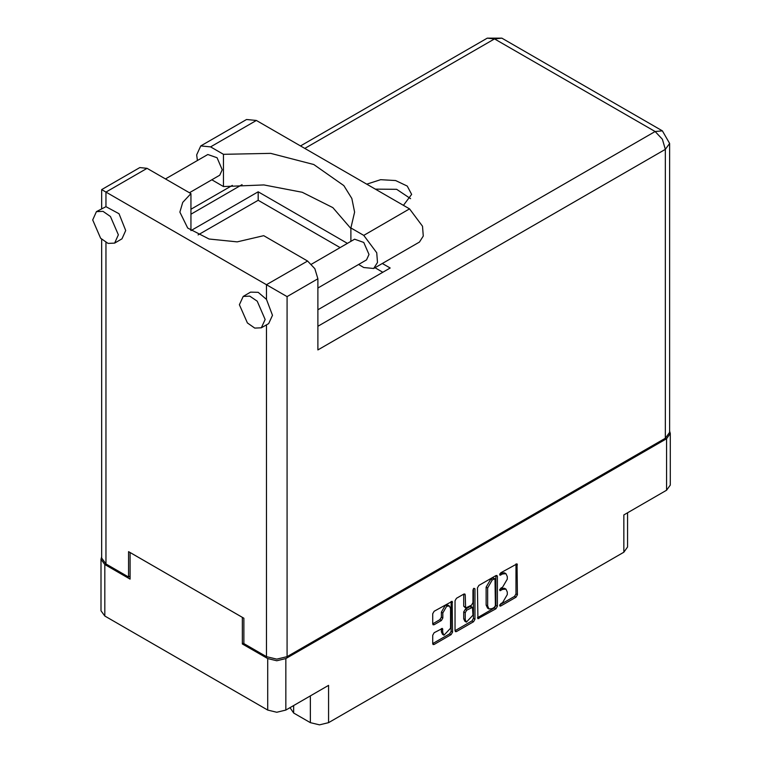 <?xml version="1.0" encoding="UTF-8"?>
<svg xmlns="http://www.w3.org/2000/svg" width="763" height="763" viewBox="0 0 763 763"><rect width="100%" height="100%" fill="white"/><g stroke="black" fill="none" stroke-linecap="round" stroke-linejoin="round"><path stroke-width="1.14" d="M449.407 606.032L447.938 605.183L445.22 605.45L441.367 612.126L442.826 612.975L446.679 606.299L449.407 606.032L450.532 608.521L450.532 628.235L443.961 635.178L442.826 632.68L442.406 628.464L434.118 632.765L432.678 635.255L432.678 643.657L433.098 644.592L434.118 644.487L451.114 634.673L452.554 632.184L452.135 601.311L434.118 611.22L432.678 613.719L432.678 623.867L433.098 624.802L434.118 624.697L441.386 620.5L442.826 618.001L442.826 612.975M473.947 588.235L474.948 588.817L473.947 588.235L472.936 589.98L472.936 602.617L471.496 605.116L465.649 607.997L465.23 594.921L464.81 593.995L463.79 594.091L465.23 594.921M293.65 705.565L293.65 713.014L310.388 722.675L310.388 695.904M477.476 587.853L477.896 618.726L495.912 608.817L497.352 606.318L497.352 576.38L496.923 575.445L495.912 575.55L478.916 585.364L477.476 587.853M502.674 602.579L500.7 603.724L499.984 606.118L500.7 606.051L515.998 597.21L517.448 594.72L517.018 563.847L500.7 572.784L499.984 575.178L502.674 573.967L505.936 573.642L507.29 576.628L507.29 579.127L502.674 587.109L500.7 588.254L499.984 590.648L502.674 589.437L505.936 589.112L507.29 592.098L507.29 594.596L502.674 602.579M473.508 621.75L456.512 631.554L455.492 631.659L455.072 630.696L472.039 620.901L473.508 621.75L474.948 619.251L474.948 588.817M456.512 631.554L455.072 630.724L455.072 600.786L456.512 598.297L463.79 594.091M243.912 643.037L242.367 643.924L267.689 658.536L276.788 660.71L285.877 658.536L285.877 710.048L328.586 685.393L328.586 722.675L623.838 552.212L623.838 514.93L666.538 490.275L666.538 438.763L670.305 433.518L669.618 431.114M285.877 658.536L666.538 438.763M627.606 512.755L627.606 546.957L623.838 552.212M328.586 722.675L319.487 724.85L310.388 722.675M290.045 707.644L293.65 713.014M101.717 556.847L101.031 559.241L104.798 564.496L130.111 579.107L130.111 552.507L242.367 617.324L242.367 643.924M285.877 710.048L276.788 712.222L267.689 710.048L104.798 616.008L101.031 610.753L101.031 559.241M505.936 589.112L504.467 588.263L501.215 588.588L502.674 589.437M499.803 589.408L501.215 588.588M505.936 573.642L504.467 572.794L501.215 573.118L502.674 573.967M499.803 573.938L501.215 573.118M499.803 604.868L514.539 596.361L515.979 593.872L515.979 563.962L517.448 564.782M477.476 617.763L494.443 607.968L495.883 605.469L495.883 575.56L497.352 576.38M494.329 607.396L495.33 605.65L495.034 578.716L492.24 579.994L487.624 587.977L487.624 605.946L488.978 608.931L492.24 608.607L494.329 607.396M495.034 578.716L492.86 577.944L494.329 578.793M488.978 608.931L487.509 608.082L486.155 605.097L486.155 587.138L490.771 579.146L492.86 577.944M463.761 594.11L463.761 606.223L465.649 607.997M473.48 588.626L473.48 618.402L474.948 619.251M465.23 619.67L466.355 622.16L472.936 615.216L472.516 607.338L466.67 610.228L465.23 612.718L465.23 619.67L463.761 618.822L464.886 621.311L466.355 622.16M472.516 607.338L471.048 606.49L470.027 606.595L471.496 607.443M463.761 618.822L463.761 611.878L465.201 609.379L470.027 606.595M472.039 620.901L473.48 618.402M443.961 635.178L442.492 634.33L441.367 631.831L441.367 628.578M434.118 624.697L432.678 623.838L439.917 619.651L441.367 617.153L441.367 612.126M434.118 644.487L432.678 643.629L449.645 633.834L451.086 631.335L451.086 601.425M670.305 433.518L670.305 485.03L666.538 490.275M197.407 160.554L196.663 154.937L200.745 145.914L210.598 146.887L256.387 120.459L246.525 119.476L200.745 145.914M265.114 319.516L257.188 301.242L249.768 296.111L243.197 296.378L239.439 304.685L247.365 322.959L254.785 328.09L261.356 327.823L265.114 319.516M261.356 327.823L268.69 323.588L272.458 315.281L266.516 299.344L258.218 292.315L250.531 292.134L243.197 296.378M118.37 234.794L110.444 216.52L103.024 211.389L96.453 211.647L92.695 219.963L100.621 238.237L108.031 243.368L114.612 243.101L118.37 234.794M114.612 243.101L121.946 238.867L125.704 230.55L119.047 213.707L105.971 206.649L96.453 211.647M403.417 205.342L411.61 194.422L407.242 186.096L395.596 180.583L380.603 179.734L366.745 184.179M375.367 189.148L396.665 189.329L410.551 198.657M165.504 178.971L207.86 154.517L217.054 157.712L222.271 169.72L219.792 175.185L189.367 192.753M311.485 264.141L354.604 239.239L363.808 242.434L369.015 254.451L366.545 259.906L317.875 288.004M350.913 228.547L332.84 207.631L302.282 192.305L263.884 184.894L223.492 186.525L211.818 179.791M223.492 186.525L223.492 154.336L210.598 146.887M198.103 234.937L258.152 200.268L258.152 191.799L190.912 230.617L190.912 193.64L147.059 168.327L139.801 167.602L101.717 189.586L287.06 296.597L287.06 656.676L276.788 659.127L266.516 656.676L243.912 643.629L243.912 618.211L128.566 551.62L128.566 577.038L105.971 563.991L101.717 558.058L101.717 239.334M266.516 299.344L266.516 284.733L307.603 261.013L263.75 235.7L237.226 241.909L209.033 239.057L187.746 228.013L179.849 212.124L182.691 202.348L190.912 193.64M307.603 261.013L314.861 268.681L317.875 278.8L317.875 349.969L665.365 149.348L669.618 143.415L669.618 432.325L665.365 438.258L287.06 656.676M128.566 577.038L130.111 576.141M258.152 191.799L347.47 243.359M382.349 263.502L390.217 268.042L317.875 309.816M258.152 200.268L340.126 247.603M375.005 267.737L382.883 272.286M350.913 241.375L350.913 227.899L363.808 235.338L376.684 252.715L377.475 262.472L373.66 268.509L363.808 267.536L358.572 264.513M363.808 235.338L409.588 208.909L422.464 226.277L423.265 236.044L419.45 242.081L373.66 268.509M350.913 227.899L354.576 212.124L351.848 198.494L343.817 185.571L313.784 164.512L270.703 153.334L223.492 154.336M409.588 208.909L256.387 120.459M355.3 288.204L356.76 287.365M317.875 309.644L318.6 309.396M104.798 564.496L104.798 616.008M267.689 710.048L267.689 658.536M499.689 589.999L500.7 590.581M499.689 574.529L500.7 575.111M515.979 593.872L517.448 594.72M514.539 596.361L515.998 597.21M499.689 605.469L500.7 606.051M495.883 605.469L497.352 606.318M494.443 607.968L495.912 608.817M477.476 617.792L478.916 618.631M490.771 579.146L492.24 579.994M486.155 587.138L487.624 587.977M486.155 605.097L487.624 605.946M463.761 606.223L465.23 607.071M465.201 609.379L466.67 610.228M463.761 611.878L465.23 612.718M441.386 628.559L442.826 629.399M441.367 631.831L442.826 632.68M441.367 617.153L442.826 618.001M439.917 619.651L441.386 620.5M451.114 601.416L452.554 602.245M451.086 631.335L452.554 632.184M449.645 633.834L451.114 634.673M266.516 656.676L266.516 324.847M147.059 168.327L105.971 192.047L105.971 206.649M105.971 242.453L105.971 563.991M317.875 326.249L655.093 131.56L494.558 38.865L304.809 148.413M242.09 184.627L190.912 214.174M665.365 438.258L665.365 149.348L662.36 139.228L655.093 131.56L662.36 130.835L501.816 38.15L487.29 38.15L494.558 38.865L501.816 38.15M317.875 278.8L287.06 296.597M669.618 143.415L662.36 130.835M487.29 38.15L300.555 145.962M232.286 185.38L190.912 209.262M101.717 189.586L101.717 208.614"/></g></svg>
